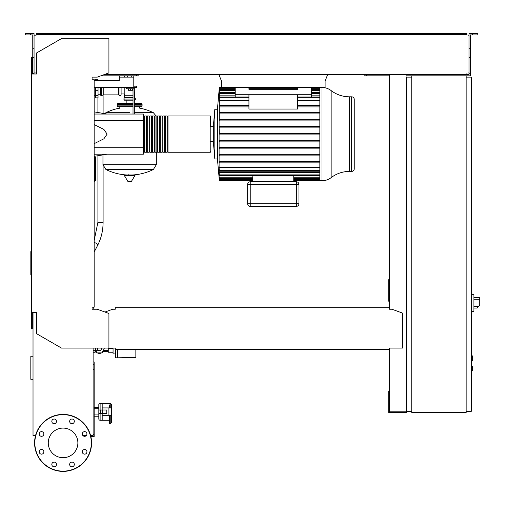 <?xml version="1.0" encoding="UTF-8"?>
<svg xmlns="http://www.w3.org/2000/svg" width="505" height="505" viewBox="0 0 505 505"><rect width="100%" height="100%" fill="white"/><g stroke="black" fill="none" stroke-linecap="round" stroke-linejoin="round"><path stroke-width="0.76" d="M471.329 387.398L471.847 387.398L471.847 396.343L471.329 396.343M471.847 395.263L471.329 395.263M471.847 396.343L471.847 399.442L471.329 399.442M471.847 399.442L471.329 399.632M101.284 348.09A1.944 1.944 0 0 1 99.453 350.678A1.944 1.944 0 0 1 97.623 348.09M95.571 348.09L95.571 350.678L93.122 350.678M471.329 366.22L472.623 366.478L472.623 370.626L471.329 370.885M121.099 87.485L121.099 94.871A0.776 0.776 0 0 1 119.988 95.571L119.988 87.485M118.505 87.485L118.505 94.871L119.988 95.571M103.222 87.485L103.222 94.871L118.505 94.871M101.745 87.485L101.745 95.571A0.776 0.776 0 0 1 100.634 94.871L100.634 87.485M156.114 115.98L153.369 112.703L134.311 112.703L153.369 112.703A53.625 53.625 0 0 0 139.487 108.083L139.487 106.656L141.305 106.656A0.776 0.776 0 0 0 142.082 105.88L142.082 104.327A0.776 0.776 0 0 0 141.305 103.55L134.311 103.55M119.805 108.468L119.805 106.656L117.987 106.656L133.017 106.656M156.329 152.251L156.329 164.68L102.963 164.68L156.329 164.68L153.369 169.516L105.924 169.516A53.625 53.625 0 0 0 127.014 174.982M102.963 154.883L102.963 164.75L156.329 164.75M128.87 174.01L128.87 174.982M124.306 175.469L134.987 175.469A0.322 0.322 0 0 0 134.709 174.982L124.584 174.982A0.322 0.322 0 0 0 124.306 175.469L127.999 181.623A0.322 0.322 0 0 0 128.276 181.781L131.016 181.781L128.276 181.781M134.987 175.469L131.294 181.623A0.322 0.322 0 0 1 131.016 181.781M129.646 112.703L105.924 112.703L129.646 112.703M126.162 103.55L126.162 100.179M118.763 104.327A0.776 0.776 0 0 0 117.987 103.55A0.776 0.776 0 0 0 117.21 104.327L133.017 104.327M140.529 104.327A0.776 0.776 0 0 1 141.305 103.55M133.017 105.88L117.21 105.88A0.776 0.776 0 0 0 117.987 106.656M134.311 106.656L141.305 106.656M133.017 100.179L124.464 100.179L123.763 99.068L124.464 97.591L124.464 95.256L133.017 95.256M134.311 99.068L135.529 99.068L134.829 97.591L134.829 95.256L134.311 95.256M121.099 93.962L124.205 93.962L124.464 95.256M124.205 87.485L124.205 93.962M134.829 97.591L134.311 97.591M133.017 97.591L124.464 97.591M135.529 99.068L134.829 100.179L134.311 100.179M98.039 80.491L98.039 79.714L95.451 79.714L95.451 80.491M95.451 87.485L95.451 97.85L98.039 97.85L98.039 87.485M95.71 180.171L94.416 180.689L95.193 180.689A0.518 0.518 0 0 0 95.71 180.171L95.71 157.945A0.518 0.518 0 0 0 95.193 157.427L94.416 157.427M94.157 181.472L94.416 181.472A0.518 0.518 0 0 1 94.157 181.92A0.518 0.518 0 0 0 94.416 181.472L94.416 156.651A0.518 0.518 0 0 0 94.302 156.329A0.518 0.518 0 0 1 94.416 156.651L94.157 156.651M103.866 348.09L104.238 348.734L101.846 352.881L97.061 352.881L95.792 350.678M135.851 356.637L135.851 353.273M113.057 352.231L108.259 352.231L108.259 348.09M113.057 348.734L108.259 348.734M113.057 348.09L113.057 353.917L115.386 353.917M135.851 349.643L135.851 357.49L117.715 357.805L115.386 357.805L115.386 349.643M117.715 357.805L117.715 349.643M103.329 351.328A4.665 4.665 0 0 1 101.978 352.66M101.593 352.881A4.665 4.665 0 0 1 97.32 352.881M96.935 352.66A4.665 4.665 0 0 1 95.578 351.328M95.054 351.328L96.165 351.328M102.742 351.328L108.259 351.328M93.122 352.749L95.054 352.749L95.054 350.678M473.924 309.363L473.924 296.41M474.05 308.069L477.143 308.069L479.75 304.957L479.75 297.704L474.05 297.704M471.329 294.207L473.924 294.478L473.924 311.288L471.329 311.566M471.329 355.861L472.623 356.12L472.623 360.267L471.329 360.526M466.153 75.832L466.153 412.591L411.752 412.591L411.752 75.832L470.294 75.832L470.294 73.238L469 73.238L469 33.601L472.497 33.601L472.497 34.902L470.294 34.902L470.294 73.238M411.752 77.126L406.569 77.126L406.569 411.297L411.752 411.297M466.153 411.297L471.329 411.297L471.329 77.126L466.153 77.126M86.38 435.499L82.845 435.499M90.843 436.535L94.157 436.535L94.157 361.927L93.122 361.927M93.122 434.464L94.157 434.464M93.122 369.439L94.157 369.439M93.122 364.263L94.157 364.263M221.48 86.709L221.48 81.008L218.886 74.532M327.688 74.532L325.1 81.008L325.1 86.709M221.48 81.008L221.48 87.485L325.1 87.485L325.1 81.008M133.793 75.832L133.793 77.126L119.287 77.126L119.287 75.832M131.717 75.832L131.717 77.126M127.443 75.832L127.443 77.126M124.596 75.832L124.596 77.126M133.793 77.126L133.793 86.191L136.382 86.191L136.382 87.485L133.793 87.485L133.793 86.191M119.287 80.491L94.157 80.491L119.287 80.491L119.287 77.126M133.793 87.485L94.157 87.485M331.147 90.597L331.147 177.634A15.049 15.049 0 0 1 321.988 180.746L321.988 87.485A15.049 15.049 0 0 1 331.147 90.597A30.104 30.104 0 0 0 349.473 96.815L349.473 171.416L351.65 171.416A2.588 2.588 0 0 0 354.239 168.828L354.239 99.403A2.588 2.588 0 0 0 351.65 96.815L351.65 171.416M331.147 177.634A30.104 30.104 0 0 1 349.473 171.416M319.842 87.485L319.842 180.746L293.752 180.746M210.213 115.98L210.213 152.251L167.988 152.251L167.988 115.98L210.213 115.98A0.518 0.518 0 0 1 210.73 116.497L210.73 126.654L213.318 126.654L214.84 109.244L217.434 109.244L217.434 158.987L219.145 178.145M214.84 109.244L214.84 158.987L217.434 158.987M213.318 126.654L213.318 141.577L214.84 158.987M210.73 126.654L210.73 116.497M219.334 134.115L219.107 126.345L219.258 127.898L319.842 127.898M319.842 120.903L219.107 120.903L219.107 126.345M319.842 119.35L219.29 119.35L219.246 120.903L219.328 92.566L235.21 92.566M219.309 88.261L219.328 92.566M219.271 88.261L217.434 109.244M219.328 105.419L248.94 105.362M319.842 113.909L219.239 113.909L219.303 112.356L319.842 112.356M235.21 87.485L235.21 94.738L311.37 94.738L311.37 97.011M235.21 94.738L235.21 97.011M297.641 94.738L297.641 109.042L248.94 109.042L248.94 94.738M248.94 106.915L219.227 106.915M319.842 106.915L297.641 106.915M319.842 105.362L297.641 105.362M248.94 100.76L219.107 100.76M319.842 100.76L297.641 100.76M296.347 206.387A2.588 2.588 0 0 0 298.935 203.799L298.935 184.369A2.588 2.588 0 0 0 296.347 181.781L250.234 181.781A2.588 2.588 0 0 0 247.646 184.369L247.646 203.799A2.588 2.588 0 0 0 250.234 206.387L296.347 206.387L296.347 203.799L247.646 203.799M252.822 175.658L252.822 181.781M293.752 175.658L293.752 181.781M252.822 179.433L219.277 179.433L219.334 180.209L219.107 178.145M319.842 175.658L219.328 175.658L219.107 173.247L219.315 175.601M219.277 179.433L219.22 177.463M219.107 177.463L219.107 175.601M319.842 134.892L219.107 134.892L219.107 167.471L319.842 167.471M219.328 175.658L219.107 172.401L319.842 172.401M319.842 171.22L219.321 171.22L219.107 168.752L219.107 172.401M219.321 171.22L219.107 167.471M319.842 161.316L219.227 161.316L219.309 162.869L319.842 162.869M219.107 154.322L219.303 155.875L319.842 155.875M319.842 147.327L219.246 147.327L219.29 148.88L319.842 148.88M319.842 140.333L219.258 140.333L219.277 141.886L319.842 141.886M319.842 154.322L219.239 154.322M319.842 133.339L219.271 133.339M319.842 126.345L219.277 126.345M319.842 95.83L311.37 95.83M235.21 95.83L219.107 95.83M297.641 87.485L297.641 89.297L248.94 89.297L248.94 87.485M311.37 87.485L311.37 94.738M143.376 151.727A0.518 0.518 0 0 0 143.893 152.251L143.893 115.98A0.518 0.518 0 0 0 143.376 116.497M210.213 152.251A0.518 0.518 0 0 0 210.73 151.727M144.67 116.497L143.893 116.497M144.67 151.727L143.893 151.727M167.206 152.251L165.394 152.251L165.394 115.98L167.206 115.98L167.206 152.251M164.617 152.251L162.806 152.251L162.806 115.98L164.617 115.98L164.617 152.251M162.029 152.251L160.211 152.251L160.211 115.98L162.029 115.98L162.029 152.251M159.435 152.251L157.623 152.251L157.623 115.98L159.435 115.98L159.435 152.251M156.847 152.251L155.035 152.251L155.035 115.98L156.847 115.98L156.847 152.251M154.259 152.251L152.441 152.251L152.441 115.98L154.259 115.98L154.259 152.251M151.664 152.251L149.852 152.251L149.852 115.98L151.664 115.98L151.664 152.251M149.076 152.251L147.264 152.251L147.264 115.98L149.076 115.98L149.076 152.251M146.482 152.251L144.67 152.251L144.67 115.98L146.482 115.98L146.482 152.251M147.264 116.497L146.482 116.497M147.264 151.727L146.482 151.727M149.852 116.497L149.076 116.497M149.852 151.727L149.076 151.727M152.441 116.497L151.664 116.497M152.441 151.727L151.664 151.727M155.035 116.497L154.259 116.497M155.035 151.727L154.259 151.727M157.623 116.497L156.847 116.497M157.623 151.727L156.847 151.727M160.211 116.497L159.435 116.497M160.211 151.727L159.435 151.727M162.806 116.497L162.029 116.497M162.806 151.727L162.029 151.727M165.394 116.497L164.617 116.497M165.394 151.727L164.617 151.727M167.988 116.497L167.206 116.497M167.988 151.727L167.206 151.727M128.352 88.779L128.352 90.281L132.493 90.281L132.493 88.779M130.423 88.779L130.423 90.281M134.311 114.042L134.311 88.779L126.54 88.779L126.54 87.485M134.311 88.779L134.311 87.485M133.017 88.779L133.017 114.042M94.157 114.042L143.376 114.042L143.376 154.189L94.157 154.189M143.376 147.713L94.157 147.713M143.376 120.512L94.157 120.512M94.157 143.672L103.897 138.787L107.111 134.115L103.897 129.444L94.157 124.558M31.468 251.604L30.83 251.604L30.83 274.638L31.468 274.638M33.021 356.265L30.83 356.265L30.83 379.293L33.021 379.293M102.187 413.627L102.187 420.236L109.572 420.236M100.116 410.003L100.116 403.394A1.294 1.294 0 0 0 98.822 404.688L98.822 418.935L98.822 416.221L94.157 416.221M100.116 413.627L100.116 420.236A1.294 1.294 0 0 1 98.822 418.935M94.157 408.709L98.822 408.709L98.822 407.409L94.157 407.409M94.157 414.921L98.822 414.921L98.822 416.221M109.572 407.926L109.572 404.915L110.216 404.915L110.216 403.394L102.187 403.394L102.187 410.003M100.116 403.394L102.187 403.394L102.187 407.926L108.922 407.926L108.922 415.703L111.51 415.703L111.51 422.464L111.51 407.926L108.922 407.926M108.922 415.703L102.187 415.703L102.187 420.236L100.116 420.236M102.477 413.627L106.782 413.627L106.782 410.003L98.948 410.003L98.948 413.627L102.477 413.627L102.477 410.003M100.754 410.003L100.754 413.627M110.216 415.703L110.216 423.859L111.51 422.464M111.51 405.982L111.51 407.926L111.51 405.982A1.294 1.06 0 0 0 110.216 404.915L110.216 407.926M110.216 423.859L109.572 423.859L109.572 415.703M77.877 442.898A14.803 14.803 0 0 1 63.068 457.707A14.803 14.803 0 0 1 48.265 442.898A14.803 14.803 0 0 1 63.068 428.095A14.803 14.803 0 0 1 77.877 442.898M69.665 464.442A2.329 2.329 0 0 1 71.994 462.107A2.329 2.329 0 0 1 74.323 464.442A2.329 2.329 0 0 1 71.994 466.772A2.329 2.329 0 0 1 69.665 464.442M52.501 462.788A2.329 2.329 0 0 1 55.796 462.788A2.329 2.329 0 0 1 55.796 466.09A2.329 2.329 0 0 1 52.501 466.09A2.329 2.329 0 0 1 52.501 462.788M41.53 449.488A2.329 2.329 0 0 1 43.866 451.823A2.329 2.329 0 0 1 41.53 454.153A2.329 2.329 0 0 1 39.201 451.823A2.329 2.329 0 0 1 41.53 449.488M43.178 432.33A2.329 2.329 0 0 1 43.178 435.626A2.329 2.329 0 0 1 39.882 435.626A2.329 2.329 0 0 1 39.882 432.33A2.329 2.329 0 0 1 43.178 432.33M56.478 421.359A2.329 2.329 0 0 1 54.149 423.695A2.329 2.329 0 0 1 51.819 421.359A2.329 2.329 0 0 1 54.149 419.03A2.329 2.329 0 0 1 56.478 421.359M73.642 423.007A2.329 2.329 0 0 1 70.346 423.007A2.329 2.329 0 0 1 70.346 419.712A2.329 2.329 0 0 1 73.642 419.712A2.329 2.329 0 0 1 73.642 423.007M84.613 436.307A2.329 2.329 0 0 1 82.277 433.978A2.329 2.329 0 0 1 84.613 431.649A2.329 2.329 0 0 1 86.942 433.978A2.329 2.329 0 0 1 84.613 436.307M82.965 453.471A2.329 2.329 0 0 1 82.965 450.176A2.329 2.329 0 0 1 86.26 450.176A2.329 2.329 0 0 1 86.26 453.471A2.329 2.329 0 0 1 82.965 453.471M63.068 414.403A28.495 28.495 0 0 0 34.574 442.898A28.495 28.495 0 0 0 63.068 471.399A28.495 28.495 0 0 0 91.569 442.898A28.495 28.495 0 0 0 63.068 414.403A28.495 28.495 0 0 1 91.569 442.898A28.495 28.495 0 0 1 63.068 471.399M35.552 435.499L33.021 435.499L33.021 312.342L32.244 312.342L32.244 328.919L31.468 328.919L31.468 312.342L36.65 312.342L36.65 333.729L61.515 348.09L115.266 348.09L115.266 349.643L389.342 349.643L389.342 348.393M93.122 309.23L93.381 307.16M34.832 72.979L36.133 72.979L36.133 74.014L34.056 74.014L34.056 48.72L32.762 48.72L32.762 74.014L32.244 74.014L32.244 57.437L31.468 57.437L31.468 312.342M93.381 79.197L92.087 79.197L92.087 77.126L97.263 77.126L108.922 72.884L108.922 38.266L62.033 38.266L36.65 52.924L36.65 74.014L31.468 74.014M389.342 308.454L389.342 309.23L389.342 308.454M389.342 307.678L115.266 307.678L115.266 309.23L112.678 309.23L104.971 312.039M115.266 307.678L115.266 309.23M389.342 348.09L402.422 348.09L402.422 313.05L391.93 309.23L389.342 309.23M108.922 348.09L108.922 313.472L97.263 309.23L92.087 309.23L92.087 307.16L94.157 307.16L94.157 79.197L92.087 79.197L92.087 77.126M93.122 348.09L93.122 435.499L90.591 435.499M30.559 34.902L30.559 33.601L25.25 33.601L25.25 34.902L32.762 34.902L32.762 48.72M100.823 75.832L138.97 75.832L138.97 74.532M136.382 75.832L136.382 74.532M32.762 73.238L34.056 73.238M32.762 57.696L34.056 57.696L34.056 33.601L30.559 33.601M469 73.238L469 74.532L466.929 74.532L466.929 72.979L466.929 73.755M406.569 279.701L406.052 279.701M389.469 279.701L388.692 279.701L388.692 301.201L389.469 301.201M389.469 282.548L388.692 282.548M406.052 299.389L406.569 299.389M406.052 282.548L406.569 282.548M389.469 74.532L389.469 309.23M389.469 348.09L389.469 411.815L406.052 411.815L406.052 74.532M406.828 411.297L406.828 412.591L388.692 412.591L388.692 391.091L389.469 391.091M406.052 392.903L406.569 392.903M406.052 409.744L406.569 409.744M389.469 409.744L388.692 409.744M36.133 34.384L40.015 34.384L40.015 33.601L36.133 33.601L36.133 35.161L34.832 35.161M468.223 35.161L469 35.161M469 72.979L468.223 72.979M389.469 75.832L364.086 75.832L364.086 74.532M411.752 75.832L406.052 75.832M104.383 74.532L466.929 74.532M466.929 35.161L466.929 34.384L40.015 34.384M34.056 35.161L36.133 35.161M36.133 73.755L36.133 72.979L34.056 72.979M40.015 33.601L463.041 33.601L463.041 34.384M463.041 33.601L466.929 33.601L466.929 34.384M472.497 33.601L477.806 33.601L477.806 34.902L472.497 34.902M366.674 75.832L366.674 74.532M470.294 57.696L469 57.696M470.294 48.72L469 48.72M471.847 391.874L471.329 391.874M471.847 388.471L471.329 388.471M94.157 240.614L97.913 222.232L103.096 222.232C103.058 230.539 101.271 238.171 97.736 245.14L94.157 252.083M94.157 242.533A2.588 0.934 27.3 0 1 95.647 243.019A2.588 0.934 27.3 0 1 97.736 245.14M472.364 366.22L472.364 370.885M127.999 181.623L131.294 181.623M134.311 105.88L142.082 105.88M134.311 104.327L142.082 104.327M133.017 99.068L123.763 99.068M95.451 95.54L98.039 95.54M95.451 90.711L98.039 90.711M95.193 157.427L95.193 157.945L95.71 157.945M94.416 157.945L95.193 157.945L95.193 180.171L94.416 180.171M478.443 306.51L474.05 306.51M474.05 299.257L479.75 299.257M472.364 355.861L472.364 360.526M248.94 97.787L219.309 97.787M319.842 97.787L297.641 97.787M298.935 203.799L296.347 203.799L296.347 184.369L298.935 184.369M296.347 181.781L296.347 184.369L250.234 184.369L250.234 181.781M250.234 206.387L250.234 184.369L247.646 184.369M319.842 179.433L293.752 179.433M319.842 177.779L293.752 177.779M252.822 177.779L219.29 177.779M319.842 170.444L219.309 170.444M319.842 174.882L219.303 174.882M319.842 90.452L311.37 90.452M235.21 90.452L219.29 90.452M319.842 88.798L311.37 88.798M297.641 88.798L248.94 88.798M235.21 88.798L219.277 88.798M319.842 93.349L311.37 93.349M235.21 93.349L219.303 93.349M63.068 471.14A28.236 28.236 0 0 1 34.832 442.898A28.236 28.236 0 0 1 63.068 414.662A28.236 28.236 0 0 1 91.31 442.898A28.236 28.236 0 0 1 63.068 471.14M103.096 94.934L103.096 113.372M103.096 165.918L103.096 222.232M97.913 97.85L97.913 112.508M97.913 155.723L97.913 222.232M95.571 350.678L99.453 350.678M103.222 94.871L101.745 95.571M132.278 174.982A53.625 53.625 0 0 0 153.369 169.516M105.924 169.516L102.963 164.75M104.611 113.625L105.924 112.703A53.625 53.625 0 0 1 119.805 108.083M117.21 105.88L117.21 104.327M133.017 103.55L117.987 103.55M134.311 91.342L134.829 95.256M94.157 95.773L95.451 95.773M98.039 94.22L100.634 94.22M108.259 350.293L103.342 350.293M349.473 96.815L351.65 96.815M248.94 97.011L219.321 97.011M252.822 180.746L219.334 180.746M319.842 180.209L293.752 180.209M252.822 180.209L219.334 180.209M319.842 178.555L293.752 178.555M252.822 178.555L219.334 178.555M297.641 97.011L319.842 97.011M219.334 89.675L235.21 89.675M311.37 89.675L319.842 89.675M219.334 88.021L235.21 88.021M248.94 88.021L297.641 88.021M311.37 88.021L319.842 88.021M311.37 92.566L319.842 92.566M221.48 87.485L219.334 87.485M210.73 141.577L213.318 141.577M319.842 180.746L321.988 180.746M107.111 114.042L94.157 111.883M107.111 154.189L94.157 156.348M110.216 403.394L111.51 404.688"/></g></svg>
